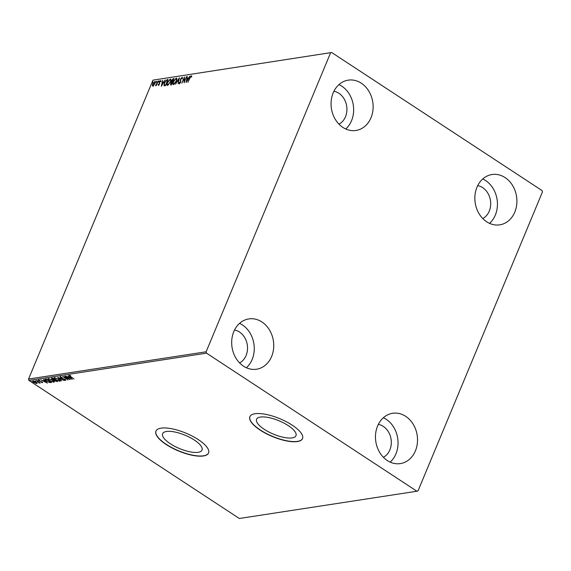 <?xml version="1.0" encoding="UTF-8"?>
<svg xmlns="http://www.w3.org/2000/svg" width="571" height="571" viewBox="0 0 571 571"><rect width="100%" height="100%" fill="white"/><g stroke="black" fill="none" stroke-linecap="round" stroke-linejoin="round"><path stroke-width="0.86" d="M288.284 425.631A21.341 7.23 -157.4 0 0 256.579 419.278A21.341 7.23 -157.4 0 0 264.266 429.321A21.341 7.23 -157.4 0 0 295.978 435.673A21.341 7.23 -157.4 0 0 288.284 425.631M194.333 440.048A21.341 7.23 -157.4 0 0 162.628 433.696A21.341 7.23 -157.4 0 0 170.315 443.738A21.341 7.23 -157.4 0 0 202.02 450.091A21.341 7.23 -157.4 0 0 194.333 440.048M198.294 439.606A28.507 9.657 -157.4 0 0 155.933 431.119A28.507 9.657 -157.4 0 0 166.211 444.531A28.507 9.657 -157.4 0 0 208.565 453.024A28.507 9.657 -157.4 0 0 198.294 439.606M155.976 431.026A28.507 9.657 -157.4 0 0 166.282 444.352A28.507 9.657 -157.4 0 0 208.601 452.939M292.245 425.188A28.507 9.657 -157.4 0 0 249.884 416.702A28.507 9.657 -157.4 0 0 260.162 430.113A28.507 9.657 -157.4 0 0 302.516 438.607A28.507 9.657 -157.4 0 0 292.245 425.188M249.927 416.609A28.507 9.657 -157.4 0 0 260.233 429.934A28.507 9.657 -157.4 0 0 302.551 438.521M387.295 460.54A25.452 20.92 -98.7 0 1 375.647 433.567A25.452 20.92 -98.7 0 1 392.634 413.283A25.452 20.92 -98.7 0 1 405.695 416.33A25.452 20.92 -98.7 0 1 417.344 443.303A25.452 20.92 -98.7 0 1 400.357 463.595A25.452 20.92 -98.7 0 1 387.295 460.54M383.348 417.736A25.452 20.92 -98.7 0 1 386.217 419.321A25.452 20.92 -98.7 0 1 390.164 462.125M342.893 127.419A25.452 20.92 -98.7 0 1 331.244 100.446A25.452 20.92 -98.7 0 1 348.239 80.154A25.452 20.92 -98.7 0 1 361.3 83.202A25.452 20.92 -98.7 0 1 372.949 110.182A25.452 20.92 -98.7 0 1 355.954 130.466A25.452 20.92 -98.7 0 1 342.893 127.419M338.953 84.615A25.452 20.92 -98.7 0 1 341.822 86.192A25.452 20.92 -98.7 0 1 345.762 128.996M486.678 221.784A25.452 20.92 -98.7 0 1 475.029 194.811A25.452 20.92 -98.7 0 1 492.024 174.526A25.452 20.92 -98.7 0 1 505.085 177.574A25.452 20.92 -98.7 0 1 516.734 204.546A25.452 20.92 -98.7 0 1 499.739 224.838A25.452 20.92 -98.7 0 1 486.678 221.784M482.738 178.98A25.452 20.92 -98.7 0 1 485.607 180.557A25.452 20.92 -98.7 0 1 489.547 223.368M243.51 366.175A25.452 20.92 -98.7 0 1 231.862 339.203A25.452 20.92 -98.7 0 1 248.849 318.911A25.452 20.92 -98.7 0 1 261.911 321.958A25.452 20.92 -98.7 0 1 273.559 348.938A25.452 20.92 -98.7 0 1 256.572 369.223A25.452 20.92 -98.7 0 1 243.51 366.175M239.563 323.372A25.452 20.92 -98.7 0 1 242.432 324.949A25.452 20.92 -98.7 0 1 246.379 367.753M234.545 330.009A17.308 14.225 -98.7 0 1 239.492 332.022A17.308 14.225 -98.7 0 1 247.536 348.003A17.308 14.225 -98.7 0 1 239.592 362.928M477.713 185.625A17.308 14.225 -98.7 0 1 482.659 187.638A17.308 14.225 -98.7 0 1 490.71 203.619A17.308 14.225 -98.7 0 1 482.766 218.536M333.928 91.253A17.308 14.225 -98.7 0 1 338.874 93.266A17.308 14.225 -98.7 0 1 346.925 109.247A17.308 14.225 -98.7 0 1 338.981 124.171M378.33 424.381A17.308 14.225 -98.7 0 1 383.277 426.394A17.308 14.225 -98.7 0 1 391.321 442.375A17.308 14.225 -98.7 0 1 383.377 457.292M154.334 82.081L155.084 81.653L154.784 81.453C155.433 81.603 155.483 82.324 154.941 83.609L152.828 86.135L152.314 85.514L152.678 83.951L155.098 81.503M152.828 86.135L152.314 85.514L152.614 85.714L152.707 84.979M158.246 80.996L156.361 85.514L156.333 84.901L155.483 85.729L158.246 80.996M158.467 85.272L158.138 84.715L159.23 84.058L159.273 81.988L160.472 80.575L160.851 81.096L159.594 81.917L159.545 83.994L158.61 84.715M158.481 84.301L158.981 84.915M160.23 81.139L160.472 80.575L160.851 81.096M160.501 81.539L160.273 81.125M167.132 79.633L168.067 79.49L165.49 85.679L164.02 85.693L164.341 82.881L167.132 79.633L167.953 79.747M170.886 84.851L170.601 83.459L171.521 82.081L171.55 80.597L173.227 78.698L174.027 78.57L171.45 84.765L170.486 84.808M179.422 77.742L178.138 83.737L178.78 79.241L175.511 84.137L179.422 77.742M186.417 76.671L184.148 82.816L184.069 78.505L181.835 83.166L184.412 76.978L184.504 81.275L186.646 76.821M189.929 78.07L187.902 82.238L189.643 78.056L191.278 75.779L191.742 76.371L191.385 76.871L191.021 76.407L189.929 78.07M190.885 76.464L191.585 75.972L191.278 75.779L191.742 76.371M191.685 77.071L191.021 76.407M330.559 52.896L206.138 351.786L206.531 353.163L416.909 491.238L418.036 490.853L542.45 191.963L542.065 190.586L331.68 52.511L152.964 80.147L28.55 379.037L206.138 351.786M186.103 82.517L187.345 76.528L187.267 78.398L188.394 78.227L189.965 76.129L186.103 82.517M181.607 77.899L182.335 77.392L182.37 78.413L181.992 78.762L181.792 77.827L180.793 78.962L180.622 82.153L179.308 83.709L178.966 82.774L179.365 82.36L179.572 83.066L180.308 82.224L180.493 78.998L182.263 77.235M182.292 78.962L181.792 77.827M179.365 82.36L179.965 83.245M173.563 84.587C172.663 84.365 172.592 83.366 173.356 81.574L176.246 78.084C177.131 78.313 177.203 79.305 176.453 81.075L173.563 84.587L173.134 84.515M175.447 78.976L176.66 78.148M167.603 85.5C166.696 85.286 166.625 84.28 167.389 82.488L170.286 78.998C171.172 79.226 171.236 80.225 170.486 81.988L167.175 85.436M169.48 79.89L170.7 79.069M161.322 86.314L162.564 80.333L162.485 82.203L163.613 82.024L165.183 79.926L161.322 86.314M159.038 81.282L158.567 81.839L158.524 81.36L159.109 80.875M158.567 81.839L159.302 81.003M156.675 81.646L156.204 82.195L156.161 81.724L156.739 81.239M156.204 82.195L156.932 81.367M152.821 82.238L152.35 82.788L152.307 82.317L152.885 81.831M152.35 82.788L153.078 81.96M152.964 80.147L331.68 52.511M37.101 383.062L36.908 383.612L33.768 382.463C32.661 381.742 32.369 381.25 32.904 380.978L36.03 382.113L37.101 383.062L36.908 383.612L36.58 383.248M39.135 382.884L36.159 380.536L40.341 383.027L39.463 382.698L39.192 383.155L39.199 382.734M39.542 382.506L39.656 382.97M42.661 382.463L41.398 382.477L42.047 382.434L41.826 382.049L39.064 380.943L38.592 380.108L39.749 380.35L39.099 380.414L39.349 380.878L42.704 382.656M42.047 382.434L41.904 381.856M39.206 380.172L39.349 380.878M45.352 379.123L46.287 378.98L51.583 382.456L49.834 382.57L46.401 381.057C44.823 380.058 44.481 379.415 45.352 379.123L44.802 379.38M52.254 378.066L57.55 381.542L54.745 380.907L52.004 379.322L51.447 378.188L52.254 378.066M57.65 377.238L64.23 380.514L58.899 378.081L61.611 380.921L57.65 377.238M64.644 376.168L70.247 379.594L64.295 377.31L67.935 379.951L62.639 376.475L68.584 378.751L64.644 376.168M69.969 375.411L70.783 376.66L74.002 379.016L70.426 376.667L69.298 375.34L70.668 375.625L69.084 375.454M206.531 353.163L28.935 380.414L239.32 518.489L416.909 491.238M72.203 379.294L65.565 376.025L68.013 377.024L69.141 376.846L68.192 375.618L72.203 379.294M60.74 376.839L60.961 377.788L65.087 379.494L65.608 380.414L63.931 379.943L65.065 380.058L64.801 379.558L60.64 377.831L60.055 376.76L62.132 377.595L60.469 377.203L60.64 376.81M65.793 380.307L65.33 379.644M65.065 380.058L64.88 379.365M58.577 379.223C60.112 380.207 60.54 380.9 59.862 381.3L55.515 379.708C53.988 378.723 53.567 378.031 54.266 377.645L58.577 379.223M60.233 381.078L59.363 380.936M53.881 377.866L54.266 377.645M52.611 380.136C54.145 381.121 54.573 381.813 53.895 382.213L49.556 380.629C48.021 379.636 47.607 378.951 48.307 378.559L52.611 380.136M54.266 381.999L53.396 381.849M47.914 378.78L48.307 378.559M47.422 383.098L40.784 379.822L43.232 380.821L44.36 380.65L43.41 379.422L47.422 383.098M37.814 380.586L37.301 380.664L38.05 380.793M35.452 380.943L35.638 381.278L34.938 381.028L35.688 381.157M31.598 381.535L31.783 381.871L31.084 381.614L31.833 381.749M28.935 380.414L28.55 379.037M68.756 377.188L68.334 376.974M69.576 376.889L68.684 377.36L70.897 378.459L69.548 377.224L68.684 377.36M60.769 376.76L61.104 377.431M65.215 379.708L64.944 379.201M60.79 377.474L60.205 376.403M54.545 378.487L54.017 377.724M54.909 377.659L54.823 378.002C54.252 378.309 54.588 378.866 55.83 379.665L59.305 380.943L59.705 380.1M54.959 377.667L54.823 378.002L58.349 379.08M59.305 380.943C59.848 380.621 59.505 380.065 58.271 379.272M56.979 381.628L57.129 381.278L56.486 381.264M54.895 380.557L54.138 379.758M52.154 378.966L51.597 377.838M52.282 378.173L51.783 378.666L52.318 379.272L54.452 379.765L52.132 378.523L52.382 378.152M54.902 379.808L54.523 380.279L55.044 380.857L56.693 381.235L54.966 379.843M48.578 379.401L48.057 378.637M48.942 378.573L48.856 378.916C48.285 379.223 48.621 379.779 49.863 380.579L53.339 381.856L53.738 381.014M48.999 378.58L48.856 378.916L52.389 379.993M53.339 381.856C53.888 381.535 53.538 380.978 52.311 380.186M51.176 382.192L49.977 382.22M45.487 379.901L44.966 379.237M46.422 379.073L45.609 379.387M50.812 381.949L46.522 379.387L45.473 379.701L45.623 379.344M45.644 379.294L46.708 381.007L49.491 382.22L50.733 382.149M43.981 380.985L43.553 380.778M44.795 380.693L43.91 381.164L46.115 382.263L44.766 381.028L43.91 381.164M42.689 382.392L41.547 382.12M41.976 381.692L42.104 382.306M39.206 380.586L38.742 379.751M39.249 380.058L39.499 380.529M39.706 382.848L39.192 383.155M39.285 382.527L38.885 381.913M37.251 382.706L37.058 383.255M33.168 381.535L32.761 381.014M33.382 380.985L33.175 381.414L34.067 382.413L36.437 383.298L36.772 382.684M33.496 381.007L35.795 381.97M36.437 383.298L35.716 382.156M186.56 81.753L186.717 81.039M188.216 79.026L187.131 79.012L187.281 78.413M188.566 78.441L187.267 78.398M187.131 79.012L186.703 81.025L187.995 78.877M184.383 82.253L184.069 78.505M184.14 78.555L184.483 77.727M179.608 83.901L178.966 82.774M179.672 82.559L179.879 83.266L179.672 82.559M180.607 82.424L180.45 81.453M180.75 81.653L180.329 80.896M180.629 81.096L180.793 79.198M178.866 79.298L179.215 78.712M173.306 84.587L173.256 82.959M176.846 79.897L176.439 78.905M173.677 83.958L174.676 83.873M173.663 81.532C173.056 82.945 173.106 83.759 173.812 83.951L176.139 81.125C176.746 79.712 176.696 78.912 175.996 78.712L173.663 81.532M176.625 78.969L175.996 78.712M171.186 85.05L170.9 83.659M171.85 80.796L171.521 82.081M172.685 79.448L173.227 78.698M173.527 78.891L173.919 78.834M172.099 81.724L172.699 81.767M171.214 83.594L171.607 84.387M171.15 84.387L172.235 82.188L170.915 83.402L171.15 84.387M172.342 81.582L173.456 79.255L171.857 80.547L171.878 81.582L172.642 81.781M167.339 85.5L167.296 83.873M170.879 80.811L170.479 79.826M167.71 84.872L168.709 84.786M167.703 82.445C167.096 83.866 167.146 84.672 167.853 84.872L170.179 82.038C170.779 80.625 170.729 79.826 170.03 79.633L167.703 82.445M170.658 79.883L170.03 79.633M164.227 85.786L164.22 84.308M166.132 80.604L167.431 79.826M165.669 85.236L167.489 80.168L166.268 80.504L164.648 82.838L164.427 85.086L165.64 85.307M164.427 85.086L165.44 85.086M161.786 85.557L161.936 84.836M162.371 82.809L162.499 82.21M163.784 82.245L162.485 82.203M162.35 82.816L161.921 84.829L163.213 82.681L162.35 82.816M158.767 85.464L158.438 84.915M159.63 83.858L159.088 82.667M159.388 82.866L159.58 82.181M160.772 80.775L161.15 81.289M160.801 81.739L160.458 81.253M158.874 82.031L158.831 81.56M156.911 84.322L155.755 85.165M156.504 82.395L156.461 81.924M153.135 86.335L152.614 85.714M155.226 82.759L154.884 82.203M154.862 83.794L154.548 82.01L152.992 83.901L153.064 85.579L153.57 85.707M153.164 85.743L152.857 85.543L154.634 83.651M155.062 82.238L154.548 82.01M152.65 82.988L152.607 82.509M46.337 379.08L46.187 379.437M38.999 380.472L39.149 380.115"/></g></svg>
